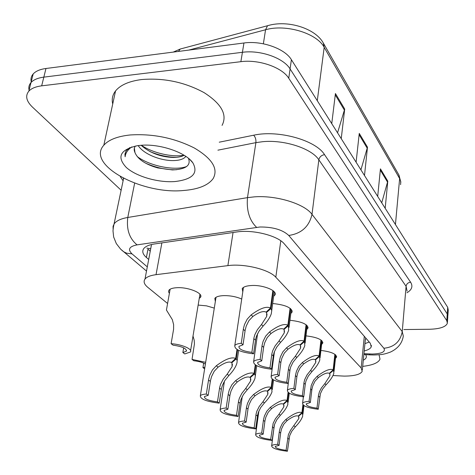 <?xml version="1.0" encoding="UTF-8"?>
<svg xmlns="http://www.w3.org/2000/svg" width="475" height="475" viewBox="0 0 475 475"><rect width="100%" height="100%" fill="white"/><g stroke="black" fill="none" stroke-linecap="round" stroke-linejoin="round"><path stroke-width="0.71" d="M169.379 293.425L168.53 291.751L168.922 290.231C170.145 288.711 172.971 287.862 177.401 287.684C188.902 287.126 203.799 293.485 200.444 297.374L199.245 298.431M215.353 301.453L214.825 298.371C216.054 296.715 219.094 295.794 223.927 295.616C230.482 295.581 236.413 296.727 241.716 299.054M242.784 291.876L242.226 288.58C243.544 286.74 246.81 285.707 252.029 285.487C263.726 284.935 277.905 290.955 274.888 295.046L273.677 296.257M332.987 375.535L344.173 376.111C354.35 376.052 360.359 374.478 362.193 371.385L361.154 367.923L275.815 277.228C269.171 269.503 243.96 263.322 227.881 265.626L156.032 274.669C150.433 275.417 146.757 276.877 145.006 279.057C143.23 281.55 144.151 284.305 147.767 287.316L167.592 303.495M198.146 305.069L206.536 305.858L214.29 308.109M305.983 335.872C317.157 337.214 322.721 339.678 322.691 343.259L321.617 344.357M289.952 320.269C301.975 321.628 307.954 324.306 307.889 328.296L306.773 329.436M272.686 303.513C285.665 304.873 292.101 307.788 292 312.265L290.831 313.447M320.916 350.431C331.318 351.755 336.514 354.029 336.508 357.253L335.475 358.31M121.173 190.285L32.389 107.035C26.279 101.086 25.098 95.79 28.838 91.153C31.415 88.386 35.696 86.616 41.669 85.844L240.873 61.679L242.416 52.297C260.383 49.762 283.599 58.003 290.082 68.934L447.254 313.993L447.806 316.659L447.254 313.993L290.082 68.934C283.599 58.003 260.383 49.762 242.416 52.297L43.831 77.134L242.416 52.297L243.948 42.993C261.856 40.393 284.964 48.676 291.401 59.708L447.705 307.343L448.252 310.044L447.872 315.649M31.344 82.181C30.513 79.082 31.124 76.344 33.185 73.963L31.018 82.525C33.6 79.723 37.869 77.93 43.831 77.134C37.869 77.93 33.6 79.723 31.018 82.525C28.939 84.9 28.34 87.638 29.23 90.743M337.547 132.822L344.707 109.06L335.427 93.539L331.752 123.637M341.234 138.658L344.707 109.06M381.734 202.819L387.79 181.147L380.439 168.851L377.696 196.424M385.183 208.287L387.79 181.147M360.923 169.848L367.49 147.179L359.26 133.41L356.096 162.201M364.491 175.501L367.49 147.179M33.185 73.963C35.767 71.125 40.031 69.302 45.974 68.489L243.948 42.993M364.212 350.942C368.143 349.98 370.482 348.608 371.236 346.815L370.268 343.229L284.311 243.889C277.839 235.677 252.831 229.33 236.746 231.972L154.523 243.96C149.073 244.797 145.469 246.359 143.711 248.645C141.877 251.328 142.773 254.268 146.401 257.474L148.699 259.457M369.241 342.042L364.937 343.609M240.873 61.679C258.899 59.209 282.221 67.414 288.752 78.244L446.797 320.678L447.355 323.315C445.764 326.978 439.749 328.967 429.305 329.27L403.845 329.549M150.248 251.204L147.968 249.191L146.401 257.474M335.261 354.588L333.551 370.179L333.836 373.285C332.773 376.711 330.19 380.54 326.076 384.762L322.555 389.144L320.405 393.65L318.256 409.254C307.942 408.055 302.723 406.06 302.599 403.263C303.276 402.212 305.425 401.577 309.041 401.363L311.232 385.433L313.72 380.083L317.08 376.378C324.758 370.548 330.119 368.357 333.159 369.799L334.863 354.303M333.159 369.799L329.353 373.35C327.287 372.329 323.623 373.736 318.357 377.572L314.973 381.235L312.752 385.872L311.897 389.429L310.353 402.491L306.25 403.845C306.238 405.781 309.819 407.218 316.985 408.168L318.476 395.289L319.39 391.869L321.343 388.033L324.847 383.616L329.852 375.927L329.703 373.017M333.551 370.179L329.638 373.629M309.041 401.363L310.353 402.491M316.985 408.168L318.256 409.254M303.299 405.128L302.361 412.923L302.712 416.047C301.678 419.259 299.214 422.857 295.325 426.841L291.852 431.163L289.697 435.652L287.405 451.25C277.103 450.003 271.854 448.186 271.658 445.799C272.294 444.968 274.301 444.493 277.679 444.386L279.359 431.3L280.238 427.779L282.494 423.16L285.813 419.496C293.408 413.701 298.787 411.397 301.952 412.585L302.896 404.736M301.952 412.585L298.205 416.07C296.062 415.227 292.38 416.718 287.161 420.535L283.818 424.169L281.604 428.771L280.737 432.309L279.062 445.366L275.251 446.381C275.286 448.032 278.89 449.338 286.063 450.306L288.373 434.678L290.569 430.196L298.775 418.629L298.585 415.72M302.361 412.923L298.514 416.32M277.679 444.386L279.062 445.366M286.063 450.306L287.405 451.25M379.05 354.754L380.006 359.136C378.391 362.823 372.62 365.233 362.686 366.373M365.584 354.629C367.104 356.82 366.344 358.678 363.298 360.192M130.192 134.965C152.819 133.552 174.188 137.893 194.299 147.986C212.277 158.638 218.553 168.845 213.127 178.612C208.145 185.387 198.265 189.353 183.475 190.505C142.12 194.697 85.815 164.837 103.823 145.219C108.668 139.739 117.456 136.319 130.192 134.965M112.729 103.983C111.566 99.245 112.504 94.899 115.544 90.951C120.413 84.983 129.099 81.183 141.597 79.551C163.786 77.722 184.638 82.092 204.149 92.667C221.582 103.883 227.555 114.79 222.068 125.394M141.128 145.297C149.785 152.926 160.514 156.982 173.328 157.463C177.899 157.451 181.498 156.72 184.128 155.283M138.201 145.593C143.545 154.138 160.425 160.609 172.746 160.592C178.944 160.55 183.166 159.327 185.404 156.922L185.802 156.364M134.377 148.081L134.947 152.511C137.346 158.407 143.628 163.139 153.799 166.707L157.736 167.918L172.443 169.937C185.672 169.332 191.039 165.532 188.545 158.531M174.889 181.551C158.223 182.828 136.307 176.552 126.291 167.449C116.494 156.887 120.163 149.643 137.305 145.718L140.178 145.374C159.178 143.337 185.844 152.344 192.862 162.854C198.544 173.232 192.553 179.461 174.889 181.551M129.901 147.529L126.641 150.26L125.78 151.549L124.937 154.322L125.133 156.786C125.531 153.015 127.757 149.714 131.824 146.894M134.947 152.511C133.831 150.148 133.974 147.992 135.375 146.045M150.011 151.608C159.072 155.373 167.93 157.278 176.587 157.314M145.908 163.299C156.429 167.877 166.612 170.02 176.451 169.729M141.372 145.279C152.54 153.021 172.621 157.528 183.991 155.2M137.281 156.619C150.278 166.357 175.548 171.03 186.74 166.458M125.097 153.336L125.133 156.786M321.385 340.314L319.527 356.369L319.823 359.89C318.689 363.446 316.059 367.347 311.944 371.593L308.305 376.117L306.06 380.766L305.348 383.598L303.745 396.827C292.909 395.562 287.464 393.407 287.405 390.373C288.135 389.286 290.29 388.621 293.882 388.378L295.569 374.894L296.477 371.254L298.834 366.451L302.32 362.621C310.282 356.606 315.881 354.386 319.111 355.959L320.957 340.005M319.111 355.959L315.168 359.634C312.983 358.524 309.154 359.943 303.685 363.897L300.176 367.68L297.861 372.471L296.964 376.135L295.29 389.583L291.181 391.002C291.11 393.104 294.85 394.66 302.391 395.663L304.006 382.405L304.718 379.572L307.004 374.935L310.632 370.369L315.697 362.538L315.554 359.272M319.527 356.369L315.477 359.931M293.882 388.378L295.29 389.583M302.391 395.663L303.745 396.827M306.523 325.031L304.499 341.567L304.802 345.58C303.59 349.273 300.924 353.24 296.816 357.491L293.039 362.176L290.7 366.967L289.946 369.888L288.206 383.515C276.783 382.173 271.088 379.846 271.13 376.527C271.902 375.41 274.069 374.716 277.62 374.442L279.454 360.543L280.41 356.79L282.868 351.827L286.49 347.866C294.767 341.662 300.622 339.411 304.053 341.127L306.066 324.692M304.053 341.127L299.974 344.933C297.647 343.728 293.645 345.159 287.957 349.238L284.311 353.145L281.901 358.097L280.951 361.879L279.134 375.737L275.025 377.215C274.882 379.513 278.795 381.193 286.752 382.268L288.509 368.606L289.263 365.691L291.65 360.905L295.408 356.179L300.533 348.228L300.396 344.547M304.499 341.567L300.307 345.254M277.62 374.442L279.134 375.737M286.752 382.268L288.206 383.515M290.563 308.625L288.361 325.666L288.663 330.267C287.363 334.085 284.668 338.117 280.582 342.356L276.664 347.207L274.212 352.153L273.416 355.169L271.522 369.218C259.439 367.787 253.478 365.257 253.638 361.629C254.469 360.483 256.631 359.759 260.128 359.456L262.129 345.117L263.138 341.24L265.709 336.104L269.473 332.007C278.089 325.589 284.222 323.321 287.88 325.197L290.077 308.251M287.88 325.197L283.658 329.151C281.176 327.833 276.973 329.276 271.053 333.48L267.259 337.529L264.741 342.647L263.738 346.554L261.755 360.852L257.664 362.383C257.432 364.895 261.529 366.73 269.96 367.876L271.866 353.786L272.668 350.782L275.168 345.848L279.062 340.949L284.24 332.904L284.109 328.724M288.361 325.666L284.008 329.49M260.128 359.456L261.755 360.852M269.96 367.876L271.522 369.218M273.386 290.961L270.982 308.548L271.742 310.692L271.272 313.844C269.883 317.775 267.158 321.854 263.108 326.076L259.035 331.105L256.464 336.217L255.621 339.322L253.555 353.822C240.742 352.29 234.484 349.529 234.792 345.539C235.683 344.375 237.838 343.627 241.258 343.294L243.443 328.48L244.518 324.473L247.208 319.158L251.132 314.913C260.11 308.275 266.552 305.983 270.465 308.037L272.864 290.552M270.465 308.037L266.077 312.146C263.423 310.703 259.012 312.152 252.837 316.498L248.882 320.696L246.246 325.992L245.183 330.036L243.022 344.797L238.961 346.382C238.61 349.143 242.915 351.144 251.869 352.379L253.953 337.838L254.802 334.733L257.426 329.632L261.476 324.556L266.683 316.445L266.576 311.677M270.982 308.548L266.463 312.514M241.258 343.294L243.022 344.797M251.869 352.379L253.555 353.822M223.517 382.82L224.194 382.761M193.016 336.092L194.192 340.201L194.429 343.936L192.031 359.409L205.663 362.33M192.031 359.409L193.842 360.762C198.912 361.321 202.76 362.419 205.39 364.064M204.885 367.228L202.95 367.603L203.668 363.12M204.624 368.855L202.95 367.603M166.565 309.255L166.428 310.021L172.342 319.669L173.618 324.645L173.589 329.317L171.107 343.704C181.824 344.28 193.07 349.22 190.368 352.04L184.733 353.934L182.869 352.527L186.325 351.221L186.503 350.164M171.107 343.704L173.054 345.165C182.252 346.495 186.675 348.513 186.325 351.221M183.659 347.819L182.869 352.527M288.527 392.748L287.512 400.787L287.88 404.314C286.775 407.645 284.282 411.303 280.392 415.298L276.8 419.763L274.55 424.389L272.092 440.444C261.268 439.132 255.787 437.178 255.657 434.589C256.334 433.728 258.347 433.236 261.689 433.105L263.512 419.621L264.433 415.993L266.784 411.231L270.228 407.443C278.107 401.47 283.717 399.131 287.072 400.425L288.087 392.397M287.072 400.425L283.201 404.035C280.927 403.115 277.085 404.623 271.67 408.559L268.197 412.306L265.893 417.056L264.979 420.707L263.174 434.156L259.362 435.219C259.344 437.006 263.114 438.413 270.661 439.434L273.137 423.35L275.429 418.724L279.003 414.23L283.807 406.909L283.611 403.655M287.512 400.787L283.527 404.296M261.689 433.105L263.174 434.156M270.661 439.434L272.092 440.444M272.721 379.466L271.617 387.796L272.003 391.804C270.821 395.242 268.298 398.958 264.421 402.954L260.704 407.568L258.353 412.342L257.581 415.257L255.704 428.883C244.304 427.494 238.581 425.386 238.527 422.566C239.246 421.687 241.258 421.171 244.554 421.016L246.531 407.117L247.505 403.37L249.951 398.454L253.531 394.535C261.713 388.366 267.585 385.991 271.148 387.41L272.246 379.133M271.148 387.41L267.146 391.145C264.729 390.141 260.704 391.673 255.075 395.734L251.471 399.606L249.072 404.51L248.104 408.28L246.151 422.138L242.351 423.249C242.274 425.196 246.216 426.716 254.178 427.803L256.067 414.141L256.838 411.225L259.231 406.463L262.93 401.803L267.781 394.392L267.585 390.735M271.617 387.796L267.496 391.424M244.554 421.016L246.151 422.138M254.178 427.803L255.704 428.883M255.782 365.198L254.57 373.861L255.336 375.666L254.962 378.427C253.703 381.971 251.15 385.736 247.303 389.72L243.443 394.499L240.985 399.422L240.041 403.204L238.135 416.486C226.094 415.002 220.091 412.722 220.139 409.646C220.905 408.749 222.912 408.209 226.153 408.031L228.297 393.686L229.33 389.821L231.883 384.732L235.606 380.677C244.114 374.306 250.266 371.895 254.06 373.445L255.265 364.871M254.06 373.445L249.915 377.322C247.338 376.224 243.123 377.773 237.268 381.965L233.516 385.973L231.016 391.044L229.995 394.933L227.863 409.236L224.093 410.388C223.939 412.514 228.071 414.158 236.491 415.328L238.539 401.233L239.364 398.228L241.87 393.306L245.706 388.485L250.586 381.003L250.396 376.871M254.57 373.861L250.289 377.619M226.153 408.031L227.863 409.236M236.491 415.328L238.135 416.486M237.565 349.832L236.229 358.874C237.251 359.896 237.381 361.635 236.627 364.099C235.285 367.745 232.714 371.545 228.902 375.499L224.901 380.451L222.324 385.54L221.457 388.645L219.242 403.156C206.477 401.571 200.183 399.089 200.355 395.717C201.168 394.802 203.158 394.244 206.328 394.042L208.667 379.222L209.76 375.226L212.432 369.96L216.309 365.762C225.174 359.165 231.634 356.719 235.683 358.429L237.007 349.505M235.683 358.429L231.384 362.449C228.635 361.249 224.206 362.817 218.096 367.145L214.195 371.296L211.577 376.55L210.49 380.57L208.175 395.343L204.446 396.53C204.191 398.863 208.531 400.657 217.467 401.903L219.699 387.357L220.578 384.251L223.203 379.169L227.187 374.169L232.085 366.647L231.913 361.962M236.229 358.874L231.788 362.775M206.328 394.042L208.175 395.343M217.467 401.903L219.242 403.156M365.239 340.575L365.679 338.55L366.213 338.538M146.84 248.104L150.706 248.781M364.295 336.324L361.154 367.923M161.886 242.885L156.032 274.669M233.059 232.513L227.881 265.626M280.796 240.795L275.815 277.228M182.168 48.515L180.251 49.026L178.475 51.425M269.277 25.252L267.538 25.727L265.561 29.759L188.753 50.101M173.221 52.102L180.251 49.026L267.538 25.727C287.363 19.623 315.24 28.203 323.309 43.029L324.188 47.352C316.968 33.297 285.968 23.821 265.561 29.759L263.37 43.795M400.591 184.65L400.763 181.634L398.762 174.741L323.57 43.48M395.438 224.533L399.635 178.553L324.188 47.352L317.282 100.712M291.401 59.708L288.752 78.244M447.705 307.343L446.797 320.678M45.974 68.489L41.669 85.844M359.118 134.692L367.264 148.295M380.321 170.08L387.588 182.21M335.261 94.875L344.458 110.224M363.945 353.661L372.198 354.047C381.906 353.709 385.795 351.773 383.871 348.246L288.752 235.458C282.631 229.763 273.042 226.943 259.997 226.991L137.079 244.868C129.182 246.454 127.502 249.464 132.026 253.888L147.298 266.867M113.103 229.14L113.074 226.243L114.35 223.577C116.648 220.655 121.125 218.625 127.781 217.467L247.487 197.636L254.38 196.858C276.391 195.13 304.582 203.858 312.004 214.356L402.236 331.609L403.299 336.045C402.23 343.152 397.979 348.478 390.539 352.028C382.737 354.979 380.095 354.629 374.14 354.979M219.248 142.191L253.662 135.209C278.178 129.669 315.887 140.238 324.538 154.654L410.596 282.209C408.043 282.524 406.541 283.884 406.083 286.3L402.236 331.609C400.342 341.644 394.22 347.189 383.871 348.246M288.752 235.458C301.447 233.599 309.195 226.569 312.004 214.356L318.85 159.814C311.719 148.532 284.24 139.496 262.651 141.698L255.888 142.643L247.487 197.636C246.394 210.502 249.422 220.4 256.571 227.323M410.596 282.209C413.131 286.277 411.914 289.792 406.95 292.766M407.087 291.145L406.083 286.3L318.85 159.814C319.521 156.91 321.415 155.188 324.538 154.654M123.108 180.827L120.312 176.617M137.079 244.868C129.426 238.604 126.326 229.473 127.781 217.467L134.645 183.154M253.662 135.209C255.413 137.103 256.156 139.585 255.888 142.643L217.906 150.171M123.304 178.226L123.452 179.146M132.026 253.888L126.605 253.175L123.678 251.768L121.636 250.105M369.271 353.964L370.108 354.884L373.7 354.985M318.381 395.99L319.639 397.106M324.847 383.616L326.076 384.762M317.08 376.378L318.357 377.572M310.502 388.989L311.802 390.147M287.577 438.134L288.901 439.108M294.025 425.838L295.325 426.841M285.813 419.496L287.161 420.535M279.252 432.018L280.63 433.028M303.905 383.129L305.247 384.322M310.632 370.369L311.944 371.593M302.32 362.621L303.685 363.897M295.468 375.63L296.863 376.871M288.396 369.354L289.839 370.631M295.408 356.179L296.816 357.491M286.49 347.866L287.957 349.238M279.342 361.309L280.838 362.639M271.748 354.558L273.297 355.935M279.062 340.949L280.582 342.356M269.473 332.007L271.053 333.48M262.004 345.907L263.619 347.338M253.822 338.633L255.491 340.118M261.476 324.556L263.108 326.076M251.132 314.913L252.837 316.498M243.313 329.3L245.053 330.843M272.294 426.9L273.713 427.945M279.003 414.23L280.392 415.298M270.228 407.443L271.67 408.559M263.399 420.363L264.872 421.444M255.948 414.889L257.468 416.005M262.93 401.803L264.421 402.954M253.531 394.535L255.075 395.734M246.412 407.877L247.986 409.04M238.414 402.004L240.041 403.204M245.706 388.485L247.303 389.72M235.606 380.677L237.268 381.965M228.166 394.476L229.864 395.723M219.563 388.152L221.32 389.441M227.187 374.169L228.902 375.499M216.309 365.762L218.096 367.145M208.525 380.036L210.354 381.383M365.412 338.853L362.33 369.978M151.507 244.53L145.006 279.057M336.508 357.253L336.603 356.357M274.888 295.046L275.126 293.336M292 312.265L292.184 310.822M307.889 328.296L308.037 327.073M322.691 343.259L322.81 342.214M200.444 297.374L200.729 295.64M399.012 175.18L400.835 182.305M371.379 345.349L371.236 346.815M447.42 322.311L447.806 316.659M28.838 91.153L31.018 82.525M146.508 271.065L120.573 249.084L116.322 243.598L113.662 237.019L112.997 230.862L113.383 227.187L123.613 178.38M363.862 354.528L369.93 354.872M302.599 403.263L303.371 396.797M334.026 371.545L335.831 355.08M329.852 375.927L329.994 374.633M271.658 445.799L274.36 424.971M302.919 414.331L303.958 405.614M298.775 418.629L298.929 417.359M185.404 156.922L185.541 156.186M189.857 159.541L192.862 162.854M103.823 145.219L115.544 90.951M153.799 166.707L157.736 167.918M287.405 390.373L290.094 369.122M320.055 357.859L322.014 340.884M315.697 362.538L315.875 361.036M271.13 376.527L274.473 351.447M305.093 343.199L307.23 325.684M300.533 348.228L300.752 346.465M253.638 361.629L257.581 333.628M289.026 327.465L291.359 309.373M284.24 332.904L284.507 330.82M234.792 345.539L243.449 287.417M271.73 310.525L274.277 291.828M266.683 316.445L267.021 313.981M190.6 350.615L199.939 294.251M166.428 310.021L170.127 289.21M255.657 434.589L258.869 411.006M288.129 402.325L289.275 393.235M283.807 406.909L283.991 405.43M238.527 422.566L242.256 396.53M272.306 389.482L273.564 379.964M267.781 394.392L268.013 392.677M220.139 409.646L224.432 381.193M255.342 375.713L256.732 365.714M250.586 381.003L250.871 378.991M200.355 395.717L216.012 297.291M237.096 360.911L238.646 350.378M232.085 366.647L232.435 364.283"/></g></svg>
